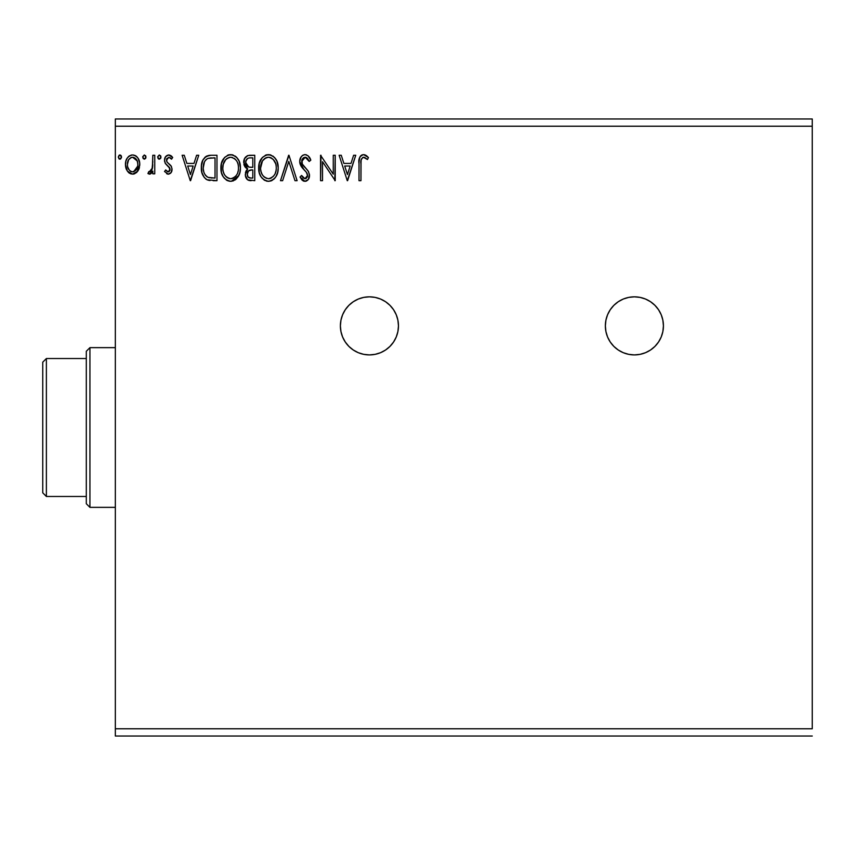 <?xml version="1.0" encoding="UTF-8"?>
<svg xmlns="http://www.w3.org/2000/svg" width="855" height="855" viewBox="0 0 855 855"><rect width="100%" height="100%" fill="white"/><g stroke="black" fill="none" stroke-linecap="round" stroke-linejoin="round"><path stroke-width="1.28" d="M650.484 301.697A29.038 29.038 0 0 0 634.389 296.835A29.038 29.038 0 0 1 663.427 325.873A29.038 29.038 0 0 1 634.389 354.911L640.064 354.344L645.504 352.698L650.527 350.016L654.93 346.403L658.542 342L661.225 336.977L662.871 331.537L663.427 325.873L662.871 320.208L661.225 314.758L658.542 309.734L654.93 305.331L650.527 301.719L645.504 299.036L640.064 297.39L634.389 296.835L628.724 297.39L623.284 299.036L618.261 301.719L613.858 305.331L610.246 309.734L607.563 314.758L605.917 320.208L605.361 325.873L605.917 331.537L607.563 336.977L610.246 342L613.858 346.403L618.261 350.016L623.284 352.698L628.724 354.344L634.389 354.911A29.038 29.038 0 0 1 605.361 325.873A29.038 29.038 0 0 1 634.389 296.835A29.038 29.038 0 0 0 605.361 325.851A29.038 29.038 0 0 0 634.357 354.911M353.307 350.026A29.038 29.038 0 0 0 369.392 354.911A29.038 29.038 0 0 1 340.386 325.873A29.038 29.038 0 0 1 369.424 296.835A29.038 29.038 0 0 0 353.329 301.697M353.254 301.751A29.038 29.038 0 0 0 340.386 325.83M340.386 325.905A29.038 29.038 0 0 0 353.275 349.994L358.309 352.698L363.76 354.344L369.424 354.911L375.089 354.344L380.539 352.698L385.562 350.016L389.955 346.403L393.567 342L396.25 336.977L397.906 331.537L398.462 325.873L397.906 320.208L396.25 314.758L393.567 309.734L389.955 305.331L385.562 301.719L380.539 299.036L375.089 297.39L369.424 296.835L363.76 297.39L358.309 299.036L353.297 301.719L348.893 305.331L345.281 309.734L342.599 314.758L340.942 320.208L340.386 325.873L340.942 331.537L342.599 336.977L345.281 342L348.893 346.403L353.297 350.016M115.34 126.23L812.25 126.23L812.25 728.77L115.34 728.77L115.34 126.23L115.34 736.027L812.25 736.027L115.34 736.027L115.34 728.77L812.25 728.77L812.25 126.23L115.34 126.23L115.34 118.973L115.34 126.23M353.617 155.268L355.744 155.268L347.6 180.683L355.744 155.268L353.617 155.268L351.01 163.412L343.87 163.412L341.263 155.268L339.125 155.268L347.269 180.683L355.744 155.268L353.617 155.268L351.01 163.412L343.87 163.412L341.263 155.268L339.125 155.268L347.269 180.683L339.125 155.268L341.263 155.268M305.075 154.616L302.788 155.257L301.078 156.946L299.72 161.499L300.971 166.009L306.357 172.229L307.458 174.623L307.394 176.643L305.545 178.663L303.29 178.032L301.569 175.467L300.041 177.028L301.922 179.903L304.946 181.335L308.399 179.347L309.425 174.388L308.078 170.915L302.307 164.021L301.965 159.789L303.108 158.057L305.224 157.224L307.747 158.763L309.2 161.456L310.793 160.174L308.003 155.717L305.085 154.616C301.537 155.396 299.752 157.683 299.72 161.499L303.942 169.696L306.357 172.229L307.533 175.51L304.968 178.727L301.569 175.467L300.041 177.028L304.946 181.335C308.003 180.672 309.521 178.695 309.489 175.403L308.484 171.534L302.307 164.021L301.665 161.531L305.224 157.224L309.2 161.456L310.793 160.174C309.938 157.064 308.035 155.215 305.075 154.616L304.476 154.659M278.217 167.869L276.924 161.189L274.455 157.373L270.661 154.937L266.151 154.947L262.378 157.438L259.204 163.455L259.204 172.55L261.021 176.771L264.195 180.074L267.412 181.26L270.821 180.971L273.889 179.144L275.941 176.622L277.672 172.4L278.217 167.869C278.303 160.633 275.043 156.219 268.417 154.616C261.79 156.273 258.552 160.729 258.67 167.986C258.541 175.318 261.844 179.764 268.566 181.335C275.139 179.603 278.356 175.115 278.217 167.869L278.185 166.725M240.426 167.869L239.144 161.189L236.675 157.373L232.881 154.937L228.371 154.947L224.587 157.438L221.424 163.455L221.424 172.55L223.241 176.771L226.415 180.074L229.632 181.26L233.03 180.971L236.098 179.144L238.15 176.622L239.881 172.4L240.426 167.869C240.522 160.633 237.252 156.219 230.626 154.616C224.01 156.273 220.761 160.729 220.889 167.986C220.761 175.318 224.053 179.764 230.775 181.335C237.359 179.603 240.576 175.115 240.426 167.869M196.607 155.268L198.734 155.268L190.59 180.683L198.734 155.268L196.607 155.268L194 163.412L186.86 163.412L184.253 155.268L182.126 155.268L190.27 180.683L198.734 155.268L196.607 155.268L194 163.412L186.86 163.412L184.253 155.268L182.126 155.268L190.27 180.683L182.126 155.268L184.253 155.268M160.954 157.064L159.319 154.947L157.715 156.689L158.089 158.464L159.319 159.18L160.548 158.464L160.954 157.064L159.319 154.947L157.694 157.064L159.319 159.18L160.954 157.064M145.959 157.064L144.335 154.947L142.732 156.689L143.106 158.464L144.335 159.18L145.564 158.464L145.959 157.064L144.335 154.947L142.71 157.064L144.335 159.18L145.959 157.064M121.506 157.427L120.608 155.15L119.198 155.15L118.279 157.064L119.198 158.987L120.608 158.987L121.506 157.427L119.903 159.18L121.538 157.064L119.903 154.947L118.279 157.064L119.903 159.18L118.845 158.688M137.879 171.086L139.333 167.943L139.675 162.845L138.029 158.207L135.753 155.824L132.6 154.947L129.458 155.834L127.181 158.207L125.856 161.232L125.471 165.378L126.487 169.589L128.346 172.336L131.029 173.96L134.182 173.96L136.875 172.325L139.771 164.502C139.825 159.233 137.431 156.048 132.6 154.947C127.78 156.048 125.396 159.233 125.439 164.502L127.342 171.107L132.6 174.164L137.879 171.086M152.81 155.268L154.755 155.268L152.81 155.268L152.361 168.521L151.282 170.968L149.999 171.855L148.845 171.556L147.915 173.533L150.566 173.875L152.81 171.107L152.81 173.843L154.755 173.843L154.755 155.268L154.755 173.843L154.755 155.268L152.81 155.268L152.5 167.879L147.915 173.533L149.401 174.164L152.81 171.107L152.81 173.843L154.755 173.843L152.81 173.843M168.307 174.164L171.139 172.539L171.983 168.553L170.936 165.688L166.949 161.98L166.629 159.169L168.873 157.224L171.556 159.18L172.678 157.459L170.989 155.674L168.659 154.947L165.539 156.743L164.534 160.312L165.4 163.572L169.953 168.51L169.001 171.641L167.388 171.684L165.678 169.931L164.534 171.524L168.307 174.164C170.829 173.64 172.069 172.015 172.026 169.29L171.395 166.436L166.949 161.98L166.49 160.216L168.873 157.224L171.556 159.18L172.678 157.459L168.659 154.947C165.881 155.535 164.513 157.32 164.534 160.312L165.175 163.177L169.6 167.698L170.07 169.386L168.179 171.887L165.678 169.931L164.534 171.524L168.307 174.164M211.067 155.268L206.13 156.358L202.945 160.056L201.449 165.421L201.898 172.55L204.334 177.594L207.081 179.764L216.978 180.683L216.978 155.268L211.067 155.268C204.292 156.198 201.053 160.323 201.342 167.655C201.043 172.87 202.956 176.9 207.081 179.764L216.978 180.683L216.978 155.268L216.978 180.683L213.119 180.683M249.681 155.268L254.758 155.268L247.747 155.578L244.509 158.667L243.921 164.502L245.107 167.067L247.694 168.98L245.866 171.385L245.396 175.606L247.64 179.828L254.758 180.683L254.758 155.268L254.758 180.683L254.758 155.268L249.681 155.268C245.716 155.888 243.718 158.293 243.686 162.482L247.694 168.98L245.321 174.388C245.353 178.385 247.298 180.49 251.167 180.683L250.558 180.662M282.62 180.683L280.493 180.683L288.637 155.268L280.493 180.683L282.62 180.683L288.798 161.403L294.986 180.683L297.113 180.683L288.969 155.268L297.113 180.683L288.969 155.268L280.493 180.683L282.62 180.683L288.798 161.403L294.986 180.683L297.113 180.683L294.986 180.683M333.268 155.268L333.268 174.174L320.561 155.268L320.561 180.683L322.517 180.683L322.517 161.734L335.224 180.683L335.224 155.268L333.268 155.268L335.224 155.268L333.268 155.268L333.268 174.174L320.561 155.268L320.561 180.683L322.517 180.683L322.517 161.734L335.224 180.683L335.224 155.268L334.807 180.683M360.96 163.775L361.173 159.853L362.723 157.459L364.647 157.438L367.458 159.511L368.452 157.555L366.357 155.546L363.653 154.616L361.601 155.129L359.827 157.096L359.025 161.819L359.004 180.683L360.96 180.683L360.96 163.775C360.361 160.665 361.27 158.485 363.664 157.224L367.458 159.511L368.452 157.555L363.653 154.616C359.763 155.941 358.213 158.912 359.004 163.519L359.004 180.683L360.96 180.683L361.045 160.836M812.25 118.973L115.34 118.973L812.25 118.973L812.25 126.23L812.25 118.973M121.057 155.578L121.41 156.241M136.864 172.347L133.401 174.121M129.543 173.298L128.945 172.881M126.465 169.536L125.931 168.104M125.877 167.922L125.546 166.233M125.546 162.835L125.664 162.076M125.856 161.21L126.113 160.398M126.465 159.532L127.192 158.196M128.165 156.914L129.009 156.144M130.986 155.15L131.745 155.001M133.444 155.001L135.4 155.621M136.266 156.187L137.217 157.096M138.04 158.218L138.649 159.297M139.75 163.679L139.75 165.389M139.333 167.933L138.734 169.568M137.249 157.138L135.753 155.824M133.23 157.267L135.87 158.752L137.142 160.868L132.611 157.224L131.381 157.416L132.611 157.224C136.169 158.143 137.911 160.558 137.826 164.491L137.527 162.044L137.826 164.491C137.901 168.435 136.169 170.904 132.611 171.887L132.611 171.887C129.052 170.893 127.32 168.424 127.395 164.491L127.47 165.731L127.395 164.491C127.31 160.558 129.041 158.132 132.611 157.224L134.94 157.951M133.84 171.684L132.611 171.887L136.244 169.782L137.751 165.742M131.371 171.684L129.362 170.263L127.694 166.982M130.901 157.598L128.613 159.746L131.392 157.406M127.684 162.033L127.395 164.491L128.613 159.746M133.615 171.748L137.687 166.201M145.874 157.79L145.564 158.464M145.489 155.578L145.842 156.241M151.506 173.138L150.875 173.683M150.555 173.875L149.999 174.089M149.401 174.164L147.915 173.533L148.845 171.556L150.266 171.78M148.845 171.556L149.721 171.887L148.845 171.556M151.966 169.76L152.81 161.51M152.767 164.705L152.724 165.507M152.682 166.298L152.5 167.879M160.858 157.79L160.548 158.453M158.945 159.126L158.261 158.688M160.473 155.578L160.826 156.241M167.698 174.099L167.131 173.907M166.597 173.618L167.142 173.918M164.534 171.524L165.678 169.931L166.159 170.594L165.678 169.931M167.975 171.866L168.606 171.823M169.001 171.641L169.867 170.508M169.963 170.22L169.001 166.928M170.07 169.386L169.824 168.146M168.189 166.201L167.644 165.785L168.189 166.201M164.684 161.777L164.566 161.05M164.769 158.442L165.079 157.566M165.09 157.544L165.539 156.754M169.632 155.065L171.866 156.401M172.678 157.459L171.556 159.18M171.043 158.474L170.444 157.865M167.099 158.228L166.639 159.158M166.607 159.265L166.511 160.676M166.49 160.216L167.153 162.279M168.446 163.465L169.718 164.449M171.823 170.989L171.609 171.641M171.588 171.695L170.669 173.127M170.594 173.212L168.745 174.142M170.605 173.202L171.139 172.539M190.43 174.548L187.694 166.02L193.166 166.02L190.43 174.548L187.694 166.02L193.166 166.02L190.43 174.548M210.063 180.523L208.641 180.287M208.545 180.266L207.829 180.063M206.686 179.561L207.434 179.913M206.279 179.326L205.606 178.845M202.55 174.57L202.272 173.821M202.197 173.597L201.908 172.603M201.887 172.496L201.62 171.214M201.481 170.188L201.406 169.44M201.374 166.543L201.449 165.443M202.945 160.056L202.614 160.772M204.676 157.523L206.205 156.315M206.707 156.07L208.77 155.45M208.844 155.439L209.956 155.311L208.844 155.439M210.512 155.279L209.956 155.311M204.302 173.266L204.014 172.507M203.779 171.716L203.394 169.579M204.815 161.168L206.547 159.201M205.157 160.655L205.841 159.832M208 158.399L215.022 157.876L215.022 178.075L208.118 177.359C204.644 175.168 203.041 171.941 203.298 167.655C203.052 163.679 204.516 160.644 207.69 158.528L209.251 158.111M209.486 177.755L208.791 177.594M212.318 178.043L210.896 177.947M207.466 177.049L206.6 176.461M204.313 162.151L203.298 167.655L204.473 161.798M240.298 170.156L240.127 171.299M239.892 172.379L239.603 173.394M239.293 174.26L238.791 175.446M238.769 175.489L231.352 181.313M229.61 181.249L227.43 180.629M227.045 180.437L226.436 180.084M224.662 178.599L223.251 176.803M221.873 173.993L221.424 172.539M221.082 170.818L221.007 170.284M221.018 165.667L221.124 164.887M222.353 160.815L223.187 159.297M227.526 155.257L228.349 154.958M228.403 154.937L229.45 154.702M231.769 154.702L232.881 154.937M235.178 156.059L236.536 157.235M236.707 157.406L238.053 159.158M238.064 159.18L236.675 157.373M239.154 161.221L239.603 162.397M240.159 164.598L240.298 165.56M240.394 166.714L240.298 165.592M235.072 179.956L236.098 179.144M223.208 159.254L222.471 160.59M222.866 167.067L222.845 167.986C222.717 162.129 225.335 158.538 230.69 157.224L229.771 157.288L230.69 157.224C235.969 158.538 238.566 162.097 238.47 167.869L238.374 166.052L238.47 167.869C238.598 173.704 236.001 177.316 230.69 178.727C225.357 177.38 222.749 173.8 222.845 167.986L223.262 164.331L225.795 159.479M227.216 158.293L230.23 157.245M237.776 172.464L238.203 170.808M236.044 175.788L233.351 178.075L231.149 178.706M224.106 173.95L225.025 175.478M223.251 171.577L222.941 169.824M224.181 174.089L223.273 171.631M225.485 176.055L226.5 177.081L225.485 176.055M229.781 178.652L227.687 177.904M228.884 178.439L229.493 178.599M229.589 157.32L228.873 157.502M224.683 160.932L223.999 162.204M237.359 162.29L237.893 163.7M235.531 159.5L236.611 160.922M234.131 158.282L235.51 159.468M231.609 157.288L232.496 157.491M231.758 178.62L232.517 178.428M232.988 178.246L235.627 176.29M238.449 168.788L238.374 169.718M249.414 180.533L248.249 180.181M247.17 179.443L246.09 177.936M245.642 176.793L245.396 175.628M245.438 172.892L246.144 170.786M246.625 170.049L247.694 168.98M246.774 168.51L245.951 167.943M245.107 167.067L244.07 165.058M243.771 161.189L244.209 159.361M244.797 158.132L245.609 157.021M245.684 156.935L245.182 157.544M247.159 155.824L247.704 155.589M248.741 180.362L249.949 180.608M249.863 167.238L251.819 167.324L248.709 167.024L245.642 162.482C245.823 159.361 247.469 157.833 250.579 157.876L252.813 157.876L252.813 167.324L249.083 167.12M248.025 166.746L246.069 164.63L245.748 161.381L245.738 163.594M245.642 162.482L246.368 159.746M248.474 158.1L249.414 157.929M248.442 170.979L247.266 174.335C247.373 171.374 248.88 169.91 251.808 169.931L252.813 169.931L252.813 178.075L249.692 177.968L248.121 177.092L250.782 178.075C248.442 177.968 247.277 176.729 247.266 174.335L248.442 170.979L251.808 169.931L250.291 170.038M248.121 177.092L247.266 174.335L248.057 177.017M247.629 172.315L247.458 172.86M246.411 165.282L247.106 166.105M245.791 161.157L247.619 158.442M247.448 175.788L247.309 175.072M251.808 169.931L252.813 169.931L252.813 178.075L250.782 178.075M278.089 170.113L277.918 171.289M277.672 172.4L277.383 173.394M277.084 174.27L276.582 175.425M276.56 175.478L275.919 176.654M275.31 177.562L273.878 179.155M272.318 180.298L270.832 180.971M268.566 181.335L269.143 181.313M267.423 181.26L266.29 181.025M264.836 180.437L264.227 180.084M262.432 178.577L261.01 176.75M259.653 173.993L259.215 172.571M258.67 167.986L258.702 166.832M258.798 165.71L258.915 164.887M259.653 161.99L259.311 163.049M260.251 160.59L262.357 157.459M265.317 155.257L266.129 154.958M266.183 154.937L267.23 154.702M269.582 154.702L270.65 154.937M272.98 156.07L275.844 159.158M275.855 159.18L274.455 157.373M276.935 161.221L277.383 162.397M277.939 164.598L278.089 165.571M260.657 167.067L260.625 167.986C260.497 162.129 263.116 158.538 268.481 157.224L267.562 157.288L268.481 157.224C273.76 158.538 276.357 162.097 276.261 167.869L276.165 166.052L276.261 167.869C276.379 173.704 273.782 177.316 268.481 178.727C263.148 177.38 260.529 173.8 260.625 167.986L262.464 160.932L265.798 157.833L264.366 158.763M273.311 159.5L271.153 157.822L273.29 159.468L275.673 163.7M276.24 168.798L276.026 170.626L276.24 168.798M273.835 175.788L271.142 178.075L268.94 178.706M261.897 173.95L262.816 175.478M261.042 171.577L260.732 169.824M261.972 174.089L261.053 171.631M263.265 176.055L264.291 177.081L263.265 176.055M267.369 157.32L268.021 157.245M262.998 160.163L261.79 162.204M275.15 162.29L274.402 160.922M269.389 157.288L270.276 157.491M269.549 178.62L270.287 178.428M270.779 178.246L273.408 176.29M276.026 170.626L275.224 173.362M275.267 173.276L275.567 172.464M275.834 171.524L275.994 170.808M305.609 154.648L306.411 154.819M309.66 157.78L309.286 157.192M310.793 160.174L309.2 161.456L308.559 160.067M307.159 158.1L307.747 158.763M305.972 157.341L304.84 157.245M303.717 157.63L303.119 158.036M302.232 159.18L301.965 159.778M301.74 160.655L301.836 162.813M301.665 161.531L302.307 164.021M302.317 164.032L303.44 165.72M303.792 166.169L304.412 166.875M304.647 167.142L305.545 168.082M306.24 168.788L306.892 169.493M309.467 174.901L309.467 175.927M309.425 176.451L309.232 177.455M307.768 180.116L306.111 181.153M306.582 180.961L305.598 181.271M304.081 181.228L303.279 180.939M302.585 180.501L301.933 179.903M300.041 177.028L301.569 175.467L302.039 176.322M302.98 177.701L304.968 178.727M306.069 178.46L307.34 176.814M307.394 176.611L307.533 175.51M307.234 173.768L306.24 172.079M306.688 172.71L305.171 170.936M303.108 168.82L301.633 167.014M300.447 164.962L300.052 163.85M300.03 163.775L299.816 162.781M299.742 162.097L299.795 162.674M300.565 157.801L302.157 155.728M302.798 155.257L304.433 154.659M302.178 176.547L301.569 175.467M305.972 157.352L306.667 157.694M322.517 180.683L320.561 180.683L321.01 155.268M347.44 174.548L344.704 166.02L350.165 166.02L347.44 174.548L344.704 166.02L350.165 166.02L347.44 174.548M360.96 180.683L359.004 180.683M359.506 157.886L359.357 158.442M359.506 157.865L359.816 157.106M360.265 156.358L361.002 155.557M361.622 155.118L362.766 154.702M363.653 154.616L365.085 154.873M368.452 157.555L367.458 159.511L366.859 158.987M367.458 159.511L363.418 157.245L364.946 157.587M361.515 158.795L361.173 159.853L361.515 158.795M137.142 160.868L137.751 163.252M131.381 171.684L130.281 171.118M127.684 166.96L127.47 165.731M212.916 157.876L215.022 157.876L215.022 178.075L213.739 178.075M205.799 175.703L205.35 175.147M210.277 157.983L211.591 157.897M225.196 160.174L226.575 158.763M238.053 164.256L238.374 166.052M237.092 174.121L236.643 174.922M227.238 177.626L226.5 177.081M250.579 157.876L252.813 157.876L252.813 167.324L251.819 167.324M262.464 160.932L263.586 159.468M264.997 158.293L266.664 157.502M275.834 164.256L276.165 166.052M274.882 174.121L274.434 174.922M266.675 178.439L264.291 177.081M369.456 354.911A29.038 29.038 0 0 0 398.462 325.851A29.038 29.038 0 0 0 369.424 296.835A29.038 29.038 0 0 1 398.462 325.873A29.038 29.038 0 0 1 369.424 354.911L363.76 354.344M389.955 305.331L385.562 301.719M345.281 342L348.893 346.403M628.724 354.344L634.389 354.911A29.038 29.038 0 0 0 650.505 350.026M650.548 349.994A29.038 29.038 0 0 0 663.427 325.905M663.427 325.83A29.038 29.038 0 0 0 650.57 301.751M645.504 352.698L647.075 351.993M86.302 358.534L86.302 503.723L89.935 507.357L89.935 347.643L86.302 351.277L86.302 358.534L86.302 351.277L89.935 347.643L89.935 507.357L115.34 507.357L89.935 507.357L86.302 503.723L86.302 358.534L46.384 358.534L46.384 496.466L86.302 496.466L46.384 496.466L46.384 358.534L42.75 362.167L42.75 492.833L42.75 362.167L46.384 358.534L86.302 358.534M115.34 347.643L89.935 347.643L115.34 347.643M42.75 492.833L46.384 496.466L42.75 492.833"/></g></svg>
